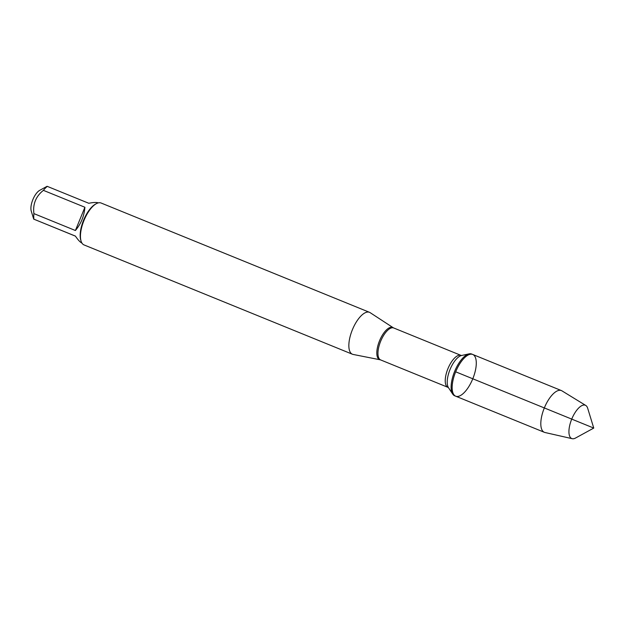 <?xml version="1.0" encoding="UTF-8"?>
<svg xmlns="http://www.w3.org/2000/svg" width="625" height="625" viewBox="0 0 625 625"><rect width="100%" height="100%" fill="white"/><g stroke="black" fill="none" stroke-linecap="round" stroke-linejoin="round"><path stroke-width="0.94" d="M454.641 371.383A22.539 9.242 112.2 0 0 452.688 394.062A22.539 9.242 112.2 0 0 454.68 395.781L455.719 396.203A22.539 9.242 -67.8 0 1 455.672 371.805A22.539 9.242 -67.8 0 1 472.719 354.453A22.539 9.242 -67.8 0 1 472.773 378.812A22.539 9.242 -67.8 0 1 455.719 396.203A22.539 9.242 112.2 0 1 455.664 371.844A22.539 9.242 112.2 0 1 472.719 354.453L471.688 354.031A22.539 9.242 112.2 0 0 469.062 353.867A22.539 9.242 112.2 0 0 454.641 371.383M353.141 354.445A22.625 9.273 -67.8 0 1 352.43 354.234A22.625 9.273 -67.8 0 1 352.375 329.781A22.625 9.273 -67.8 0 1 369.5 312.32A22.625 9.273 -67.8 0 1 370.148 312.664L393.172 327.695A17.375 7.125 -67.8 0 0 379.531 340.805A17.375 7.125 -67.8 0 0 380.109 359.773L353.141 354.445M369.5 312.32L101.094 203.016A22.625 9.273 112.2 0 0 96.32 203.68A22.625 9.273 112.2 0 0 83.984 220.43A22.625 9.273 112.2 0 0 81.07 241.109A22.625 9.273 112.2 0 0 84.023 244.922L352.43 354.234M81.961 243.102C80.211 242.289 78.023 239.953 75.414 236.094L33.711 219.117L31.25 211.094A12.539 5.141 -67.8 0 1 36.477 193.281A12.539 5.141 -67.8 0 1 39.695 190.344L47.102 186.297L88.805 203.281C93.344 202.359 96.523 202.227 98.344 202.875M75.453 236.156L33.914 219.195A21.719 8.906 -67.8 0 1 33.906 213.609C32.711 204.078 35.875 196.328 43.398 190.352A21.719 8.906 -67.8 0 1 47.305 186.383M75.406 230.508C81.031 223.75 84.195 216 84.898 207.258L75.406 230.508L33.906 213.609M84.898 207.258L43.398 190.352M96.32 203.68L95.406 204.18A21.719 8.906 112.2 0 0 83.547 220.297A21.719 8.906 112.2 0 0 80.766 240.117L81.07 241.109M585.781 405.461L561.93 390.844A22.539 9.242 112.2 0 0 561.375 390.562A22.539 9.242 112.2 0 0 544.32 407.953A22.539 9.242 112.2 0 0 544.375 432.312A22.539 9.242 112.2 0 0 544.969 432.5L572.25 438.703A17.984 7.375 -67.8 0 1 571.742 419.086A17.984 7.375 -67.8 0 1 585.781 405.461A17.984 7.375 -67.8 0 1 587.688 408.266L593.75 428.078L575.562 438.023A17.984 7.375 -67.8 0 1 572.25 438.703M455.672 371.805L593.75 428.078L455.672 371.805M460.984 355.375L393.703 327.977A17.266 7.078 112.2 0 0 380.656 341.266A17.266 7.078 112.2 0 0 380.688 359.945L447.961 387.344A17.266 7.078 -67.8 0 1 447.93 368.664A17.266 7.078 -67.8 0 1 460.984 355.375L461.594 355.484M469.062 353.867L461.578 355.484A18.047 7.398 112.2 0 0 450.031 369.516A18.047 7.398 112.2 0 0 448.469 387.68L452.688 394.062M447.961 387.344L448.477 387.695M380.109 359.773L380.688 359.945M393.703 327.977L393.172 327.695M561.375 390.562L472.719 354.453M544.375 432.312L455.719 396.203"/></g></svg>
